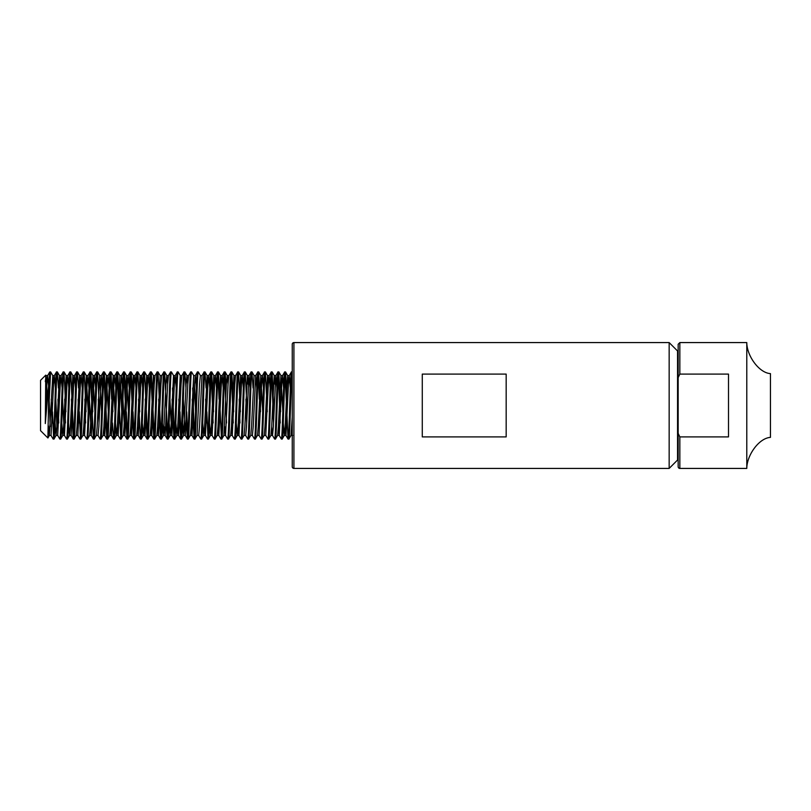<?xml version="1.0" encoding="UTF-8"?>
<svg xmlns="http://www.w3.org/2000/svg" width="811" height="811" viewBox="0 0 811 811"><rect width="100%" height="100%" fill="white"/><g stroke="black" fill="none" stroke-linecap="round" stroke-linejoin="round"><path stroke-width="1.22" d="M746.789 342.577L746.789 468.423C746.86 455.083 759.086 438.041 770.45 437.382L770.45 373.618C759.086 372.959 746.86 355.917 746.789 342.577L679.841 342.577L678.168 344.259L678.168 433.378L678.168 355.188L677.55 355.188M45.751 375.128L45.304 423.565L48.944 381.768L47.91 437.981L40.55 430.671L40.55 380.329L45.751 375.128L46.065 375.625L47.454 399.083M293.917 342.577A1.683 1.683 0 0 0 292.244 344.259L292.244 466.741A1.683 1.683 0 0 0 293.917 468.423L293.917 342.577L669.156 342.577L677.55 350.97L677.55 460.03L669.156 468.423L669.156 342.577M678.168 455.812L677.55 455.812M288.888 439.055L288.047 439.055C289.162 441.133 290.287 369.867 291.402 371.945L292.244 371.945C291.119 369.867 290.003 441.133 288.888 439.055L291.048 435.375L292.244 416.955M285.107 426.657L285.948 435.426L288.463 384.343L289.243 375.625L291.402 371.945M282.167 439.055L281.336 439.055C282.451 441.133 283.566 369.867 284.691 371.945L285.533 371.945C284.408 369.867 283.292 441.133 282.167 439.055L284.326 435.375L285.107 426.657L287.621 375.574L288.463 384.343M278.396 426.657L279.237 435.426L281.752 384.343L282.532 375.625L284.691 371.945M275.456 439.055L274.625 439.055C275.74 441.133 276.855 369.867 277.98 371.945L278.812 371.945C277.697 369.867 276.581 441.133 275.456 439.055L277.615 435.375L278.396 426.657L280.91 375.574L282.816 411.785M270.844 435.426L272.526 435.426L273.368 426.657L275.821 375.625L277.98 371.945M268.745 439.055L267.914 439.055C269.029 441.133 270.144 369.867 271.269 371.945L272.101 371.945C270.986 369.867 269.87 441.133 268.745 439.055L270.904 435.375L271.685 426.657L274.199 375.574L275.882 375.574L276.886 388.033M267.914 439.055L265.755 435.375L268.329 384.343L269.11 375.625L271.269 371.945M262.034 439.055L261.203 439.055C262.318 441.133 263.433 369.867 264.558 371.945L265.39 371.945C264.274 369.867 263.159 441.133 262.034 439.055L264.193 435.375L264.974 426.657L267.488 375.574L268.329 384.343M261.203 439.055L259.044 435.375L261.618 384.343L262.399 375.625L264.558 371.945M255.323 439.055L254.482 439.055C255.607 441.133 256.722 369.867 257.837 371.945L258.679 371.945C257.563 369.867 256.448 441.133 255.323 439.055L257.482 435.375L258.263 426.657L260.777 375.574L262.683 411.785M250.711 435.426L252.393 435.426L253.225 426.657L255.688 375.625L257.837 371.945M248.612 439.055L247.771 439.055C248.896 441.133 250.011 369.867 251.126 371.945L251.968 371.945C250.852 369.867 249.727 441.133 248.612 439.055L250.771 435.375L251.552 426.657L254.066 375.574L255.749 375.574L256.752 388.033M243.999 435.426L245.672 435.426L246.514 426.657L248.967 375.625L251.126 371.945M241.901 439.055L241.06 439.055C242.185 441.133 243.3 369.867 244.415 371.945L245.257 371.945C244.141 369.867 243.016 441.133 241.901 439.055L244.06 435.375L244.841 426.657L247.355 375.574L248.196 384.343M236.275 422.967L237.288 435.426L238.961 435.426L241.485 384.343L242.256 375.625L244.415 371.945M235.19 439.055L234.349 439.055C235.474 441.133 236.589 369.867 237.704 371.945L238.546 371.945C237.43 369.867 236.305 441.133 235.19 439.055L237.349 435.375L238.13 426.657L240.644 375.574L241.485 384.343M231.419 426.657L232.25 435.426L234.774 384.343L235.545 375.625L237.704 371.945M228.479 439.055L227.638 439.055C228.753 441.133 229.878 369.867 230.993 371.945L231.834 371.945C230.719 369.867 229.594 441.133 228.479 439.055L230.638 435.375L231.419 426.657L233.933 375.574L234.774 384.343M224.708 426.657L225.539 435.426L228.063 384.343L228.834 375.625L230.993 371.945M221.768 439.055L220.927 439.055C222.042 441.133 223.167 369.867 224.282 371.945L225.123 371.945C224.008 369.867 222.883 441.133 221.768 439.055L223.927 435.375L226.381 384.343L227.222 375.574L228.834 375.625M217.987 426.657L218.828 435.426L221.342 384.343L222.123 375.625L224.282 371.945M215.057 439.055L214.216 439.055C215.331 441.133 216.456 369.867 217.571 371.945L218.412 371.945C217.297 369.867 216.172 441.133 215.057 439.055L217.216 435.375L217.987 426.657L220.511 375.574L221.342 384.343M211.276 426.657L212.117 435.426L214.631 384.343L215.412 375.625L217.571 371.945M208.346 439.055L207.504 439.055C208.62 441.133 209.745 369.867 210.86 371.945L211.701 371.945C210.576 369.867 209.461 441.133 208.346 439.055L210.505 435.375L211.276 426.657L213.8 375.574L214.631 384.343M204.565 426.657L205.406 435.426L207.92 384.343L208.701 375.625L210.86 371.945M201.635 439.055L200.793 439.055C201.909 441.133 203.034 369.867 204.149 371.945L204.99 371.945C203.865 369.867 202.75 441.133 201.635 439.055L203.794 435.375L204.565 426.657L207.089 375.574L207.92 384.343M197.012 435.426L198.695 435.426L199.536 426.657L201.99 375.625L204.149 371.945M194.924 439.055L194.082 439.055C195.198 441.133 196.323 369.867 197.438 371.945L198.279 371.945C197.154 369.867 196.039 441.133 194.924 439.055L197.083 435.375L199.536 384.343L200.378 375.574L202.051 375.574M191.143 426.657L191.984 435.426L194.498 384.343L195.279 375.625L197.438 371.945M188.213 439.055L187.371 439.055C188.487 441.133 189.602 369.867 190.727 371.945L191.568 371.945C190.443 369.867 189.328 441.133 188.213 439.055L190.362 435.375L191.143 426.657L193.657 375.574L195.339 375.574L196.343 388.033M183.367 399.215L185.273 435.426L187.787 384.343L188.568 375.625L190.727 371.945M181.492 439.055L180.66 439.055C181.776 441.133 182.891 369.867 184.016 371.945L184.847 371.945C183.732 369.867 182.617 441.133 181.492 439.055L183.651 435.375L186.114 384.343L186.946 375.574L188.628 375.574M177.721 426.657L178.562 435.426L181.076 384.343L181.857 375.625L184.016 371.945M174.781 439.055L173.949 439.055C175.064 441.133 176.18 369.867 177.305 371.945L178.136 371.945C177.021 369.867 175.906 441.133 174.781 439.055L176.94 435.375L177.721 426.657L180.235 375.574L181.076 384.343M169.945 399.215L171.851 435.426L174.365 384.343L175.146 375.625L177.305 371.945M168.07 439.055L167.238 439.055C168.353 441.133 169.469 369.867 170.594 371.945L171.425 371.945C170.31 369.867 169.195 441.133 168.07 439.055L170.229 435.375L171.009 426.657L173.524 375.574L175.206 375.574L176.21 388.033M164.298 426.657L165.14 435.426L167.654 384.343L168.435 375.625L170.594 371.945M161.359 439.055L160.517 439.055C161.642 441.133 162.758 369.867 163.883 371.945L164.714 371.945C163.599 369.867 162.484 441.133 161.359 439.055L163.518 435.375L165.971 384.343L166.813 375.574L168.435 375.625M157.587 426.657L158.429 435.426L160.943 384.343L161.724 375.625L163.883 371.945M154.648 439.055L153.806 439.055C154.931 441.133 156.047 369.867 157.162 371.945L158.003 371.945C156.888 369.867 155.763 441.133 154.648 439.055L156.807 435.375L157.587 426.657L160.162 375.625L158.064 371.985L160.943 436.5M150.876 426.657L151.718 435.426L154.232 384.343L155.002 375.625L157.162 371.945M147.937 439.055L147.095 439.055C148.22 441.133 149.336 369.867 150.451 371.945L151.292 371.945C150.177 369.867 149.052 441.133 147.937 439.055L150.096 435.375L150.876 426.657L153.391 375.574L154.232 384.343M144.165 426.657L144.997 435.426L147.521 384.343L148.291 375.625L150.451 371.945M141.226 439.055L140.384 439.055C141.509 441.133 142.624 369.867 143.74 371.945L144.581 371.945C143.466 369.867 142.341 441.133 141.226 439.055L143.385 435.375L144.165 426.657L146.679 375.574L148.352 375.574L149.366 388.033M137.454 426.657L138.286 435.426L140.81 384.343L141.58 375.625L143.74 371.945M134.514 439.055L133.673 439.055C134.798 441.133 135.913 369.867 137.029 371.945L137.87 371.945C136.755 369.867 135.63 441.133 134.514 439.055L136.674 435.375L137.454 426.657L139.968 375.574L141.641 375.574L142.655 388.033M130.743 426.657L131.575 435.426L134.099 384.343L134.869 375.625L137.029 371.945M127.803 439.055L126.962 439.055C128.077 441.133 129.202 369.867 130.318 371.945L131.159 371.945C130.044 369.867 128.919 441.133 127.803 439.055L129.963 435.375L130.743 426.657L133.257 375.574L134.099 384.343M122.968 399.215L124.864 435.426L127.388 384.343L128.158 375.625L130.318 371.945M121.092 439.055L120.251 439.055C121.366 441.133 122.491 369.867 123.607 371.945L124.448 371.945C123.333 369.867 122.208 441.133 121.092 439.055L123.252 435.375L124.022 426.657L126.546 375.574L128.442 411.785M117.311 426.657L118.153 435.426L120.667 384.343L121.447 375.625L123.607 371.945M114.381 439.055L113.54 439.055C114.655 441.133 115.78 369.867 116.896 371.945L117.737 371.945C116.612 369.867 115.497 441.133 114.381 439.055L116.541 435.375L117.311 426.657L119.896 375.625L117.788 371.985L120.667 436.5M110.6 426.657L111.442 435.426L113.956 384.343L114.736 375.625L116.896 371.945M107.67 439.055L106.829 439.055C107.944 441.133 109.069 369.867 110.184 371.945L111.026 371.945C109.901 369.867 108.786 441.133 107.67 439.055L109.83 435.375L110.6 426.657L113.124 375.574L115.02 411.785M103.889 426.657L104.731 435.426L107.245 384.343L108.025 375.625L110.184 371.945M100.959 439.055L100.118 439.055C101.233 441.133 102.358 369.867 103.473 371.945L104.315 371.945C103.19 369.867 102.074 441.133 100.959 439.055L103.119 435.375L103.889 426.657L106.413 375.574L108.309 411.785M96.337 435.426L98.019 435.426L98.861 426.657L101.314 375.625L103.473 371.945M94.248 439.055L93.407 439.055C94.522 441.133 95.647 369.867 96.762 371.945L97.604 371.945C96.479 369.867 95.363 441.133 94.248 439.055L96.408 435.375L97.178 426.657L99.692 375.574L101.598 411.785M89.403 399.215L91.308 435.426L93.823 384.343L94.603 375.625L96.762 371.945M87.527 439.055L86.696 439.055C87.811 441.133 88.926 369.867 90.051 371.945L90.893 371.945C89.768 369.867 88.652 441.133 87.527 439.055L89.686 435.375L90.467 426.657L92.981 375.574L94.887 411.785M83.756 426.657L84.597 435.426L87.112 384.343L87.892 375.625L90.051 371.945M80.816 439.055L79.985 439.055C81.1 441.133 82.215 369.867 83.34 371.945L84.172 371.945C83.057 369.867 81.941 441.133 80.816 439.055L82.975 435.375L83.756 426.657L86.27 375.574L88.176 411.785M79.985 439.055L77.826 435.375L80.401 384.343L81.181 375.625L83.34 371.945M74.105 439.055L73.274 439.055C74.389 441.133 75.504 369.867 76.629 371.945L77.461 371.945C76.346 369.867 75.23 441.133 74.105 439.055L76.264 435.375L77.045 426.657L79.559 375.574L80.401 384.343M71.398 399.215L73.213 439.015L71.115 435.375L73.689 384.343L74.47 375.625L76.629 371.945M67.394 439.055L66.563 439.055C67.678 441.133 68.793 369.867 69.918 371.945L70.75 371.945C69.634 369.867 68.519 441.133 67.394 439.055L69.553 435.375L70.334 426.657L72.848 375.574L73.689 384.343M61.778 422.967L62.782 435.426L64.464 435.426L66.978 384.343L67.759 375.625L69.918 371.945M60.683 439.055L59.842 439.055C60.967 441.133 62.082 369.867 63.197 371.945L64.039 371.945C62.923 369.867 61.808 441.133 60.683 439.055L62.842 435.375L63.623 426.657L66.137 375.574L66.978 384.343M59.842 439.055L57.682 435.375L60.267 384.343L61.048 375.625L63.197 371.945M53.972 439.055L53.131 439.055C54.256 441.133 55.371 369.867 56.486 371.945L57.328 371.945C56.212 369.867 55.087 441.133 53.972 439.055L56.131 435.375L56.912 426.657L59.426 375.574L60.267 384.343M48.488 425.947L49.359 435.426L51.032 435.426L53.556 384.343L54.327 375.625L56.486 371.945M48.944 405.5L50.617 371.945L49.775 371.945L48.944 381.768M45.304 423.565L46.845 384.343L47.616 375.625L49.775 371.945M285.533 371.945L286.618 388.033M285.107 374.5L288.047 439.055M278.812 371.945L280.687 411.785M278.396 374.5L280.241 422.967M279.177 435.375L281.336 439.055M272.101 371.945L273.976 411.785M271.685 374.5L273.53 422.967M271.685 426.657L272.466 435.375L274.625 439.055M265.39 371.945L267.265 411.785M258.679 371.945L260.554 411.785M258.263 374.5L259.327 399.215M251.968 371.945L253.062 388.033M252.322 435.375L254.482 439.055M245.257 371.945L247.132 411.785M245.895 399.215L246.686 422.967M245.611 435.375L247.771 439.055M238.546 371.945L240.421 411.785M239.184 399.215L239.975 422.967M238.13 426.657L238.9 435.375L241.06 439.055M231.834 371.945L233.71 411.785M231.419 374.5L233.264 422.967M232.189 435.375L234.349 439.055M225.123 371.945L226.208 388.033M224.708 374.5L226.553 422.967M225.478 435.375L227.638 439.055M218.412 371.945L221.342 436.5M217.987 374.5L219.051 399.215M218.767 435.375L220.927 439.055M211.701 371.945L213.577 411.785M211.276 374.5L213.131 422.967M212.056 435.375L214.216 439.055M204.99 371.945L206.075 388.033M206.866 411.785L207.92 436.5M205.629 399.215L206.41 422.967M205.345 435.375L207.504 439.055M198.279 371.945L200.439 375.625M198.634 435.375L200.793 439.055M191.568 371.945L193.728 375.625M192.653 388.033L194.498 436.5M192.207 399.215L194.082 439.055M184.847 371.945L185.942 388.033M186.723 411.785L187.787 436.5M186.277 422.967L187.371 439.055M178.136 371.945L180.295 375.625M180.012 411.785L181.076 436.5M178.785 399.215L180.66 439.055M171.425 371.945L173.584 375.625L174.365 384.343M172.52 388.033L174.365 436.5M172.074 399.215L173.949 439.055M164.714 371.945L167.654 436.5M166.143 422.967L167.238 439.055M158.652 399.215L160.517 439.055M151.292 371.945L154.232 436.5M150.876 374.5L153.806 439.055M144.581 371.945L147.521 436.5M145.22 399.215L147.095 439.055M137.87 371.945L139.745 411.785M138.509 399.215L140.384 439.055M131.159 371.945L132.244 388.033M133.034 411.785L134.099 436.5M130.743 374.5L133.673 439.055M124.448 371.945L125.533 388.033M126.323 411.785L127.388 436.5M124.022 374.5L126.962 439.055M117.311 374.5L119.166 422.967M118.092 435.375L120.251 439.055M111.026 371.945L112.901 411.785M110.6 374.5L111.665 399.215M112.455 422.967L113.54 439.055M104.315 371.945L107.245 436.5M103.889 374.5L106.829 439.055M97.604 371.945L99.479 411.785M98.243 399.215L99.023 422.967M97.959 435.375L100.118 439.055M90.893 371.945L92.758 411.785M90.467 374.5L93.407 439.055M84.172 371.945L86.047 411.785M84.82 399.215L85.601 422.967M84.537 435.375L86.696 439.055M77.461 371.945L78.555 388.033M79.336 411.785L80.401 436.5M78.109 399.215L78.89 422.967M70.75 371.945L73.689 436.5M64.039 371.945L65.914 411.785M64.687 399.215L65.468 422.967M62.559 399.215L64.404 435.375L66.563 439.055M57.328 371.945L58.422 388.033M57.966 399.215L58.757 422.967M50.617 371.945L52.776 375.625L53.556 384.343M52.492 411.785L53.556 436.5M51.255 399.215L52.046 422.967M50.971 435.375L53.131 439.055M422.278 374.104L422.278 436.896L506.176 436.896L506.176 374.104L422.278 374.104M669.156 468.423L293.917 468.423M746.789 468.423L679.841 468.423A1.683 1.683 0 0 1 678.168 466.741L678.168 433.378L679.841 436.896L728.501 436.896L728.501 374.104L679.841 374.104L678.168 377.622M291.818 374.5L292.244 381.768M45.892 375.736L46.511 391.966M45.304 381.646L46.065 375.625M49.359 435.426L52.776 375.625M55.067 422.967L56.071 435.426L57.753 435.426M68.489 422.967L69.493 435.426L71.175 435.426M115.466 422.967L116.48 435.426L118.153 435.426M120.667 384.343L121.731 411.785M137.921 371.985L140.029 375.625L140.81 384.343M142.32 422.967L143.385 435.375M144.632 371.985L146.74 375.625L147.521 384.343M158.429 435.426L156.807 435.375M162.453 422.967L163.518 435.375M164.775 371.985L166.873 375.625L167.654 384.343M169.164 422.967L170.229 435.375M175.875 422.967L176.94 435.375M182.587 422.967L183.651 435.375M184.908 371.985L187.006 375.625L187.787 384.343M194.498 384.343L195.563 411.785M202.72 422.967L203.794 435.375M209.431 422.967L210.444 435.426L212.117 435.426M225.174 371.985L227.283 375.625L228.063 384.343M272.161 371.985L274.26 375.625L275.041 384.343M283.262 422.967L284.266 435.426L285.948 435.426M47.616 375.625L48.579 385.671M49.136 399.215L50.201 426.657M54.327 375.625L55.401 388.033M55.847 399.215L56.912 426.657M61.048 375.625L62.112 388.033M67.759 375.625L68.823 388.033M74.47 375.625L75.535 388.033M81.181 375.625L82.246 388.033M87.892 375.625L88.957 388.033M94.603 375.625L95.668 388.033M101.314 375.625L102.379 388.033M108.025 375.625L109.09 388.033M114.736 375.625L115.811 388.033M121.447 375.625L122.522 388.033M128.158 375.625L129.233 388.033M133.257 375.574L134.93 375.574L135.944 388.033M155.002 375.625L153.391 375.574M208.701 375.625L209.775 388.033M215.412 375.625L216.486 388.033M220.511 375.574L222.184 375.574L223.197 388.033M235.545 375.625L233.933 375.574M242.256 375.625L243.33 388.033M248.967 375.625L250.041 388.033M262.399 375.625L263.463 388.033M269.11 375.625L270.175 388.033M282.532 375.625L283.597 388.033M289.243 375.625L290.308 388.033M291.818 426.657L292.244 433.145M679.841 374.104L679.841 342.577M679.841 468.423L679.841 436.896M47.91 437.981L49.42 435.375M57.388 371.985L59.487 375.625M64.099 371.985L66.198 375.625M70.81 371.985L72.909 375.625M77.521 371.985L79.62 375.625M84.232 371.985L86.331 375.625M90.944 371.985L93.042 375.625M97.655 371.985L99.763 375.625M104.366 371.985L106.474 375.625M111.077 371.985L113.185 375.625M124.499 371.985L126.607 375.625M131.21 371.985L133.318 375.625M151.353 371.985L153.451 375.625M205.041 371.985L207.15 375.625M211.752 371.985L213.861 375.625M218.463 371.985L220.572 375.625M231.885 371.985L233.994 375.625M238.596 371.985L240.705 375.625M245.307 371.985L247.416 375.625M252.028 371.985L254.127 375.625M258.739 371.985L260.838 375.625M265.45 371.985L267.549 375.625M278.872 371.985L280.971 375.625M285.584 371.985L287.682 375.625M46.004 375.574L47.677 375.574M52.715 375.574L54.398 375.574M59.426 375.574L61.109 375.574M66.137 375.574L67.82 375.574M72.848 375.574L74.531 375.574M76.204 435.426L77.886 435.426M79.559 375.574L81.242 375.574M82.915 435.426L84.597 435.426M86.27 375.574L87.953 375.574M89.626 435.426L91.308 435.426M92.981 375.574L94.664 375.574M99.692 375.574L101.375 375.574M103.058 435.426L104.731 435.426M106.413 375.574L108.086 375.574M109.769 435.426L111.442 435.426M113.124 375.574L114.797 375.574M119.835 375.574L121.508 375.574M123.191 435.426L124.864 435.426M126.546 375.574L128.219 375.574M129.902 435.426L131.575 435.426M136.613 435.426L138.286 435.426M143.324 435.426L144.997 435.426M150.035 435.426L151.718 435.426M160.102 375.574L161.784 375.574M163.457 435.426L165.14 435.426M170.168 435.426L171.851 435.426M176.879 435.426L178.562 435.426M180.235 375.574L181.917 375.574M183.59 435.426L185.273 435.426M190.301 435.426L191.984 435.426M203.733 435.426L205.406 435.426M207.089 375.574L208.762 375.574M213.8 375.574L215.473 375.574M217.155 435.426L218.828 435.426M223.866 435.426L225.539 435.426M230.577 435.426L232.25 435.426M240.644 375.574L242.317 375.574M247.355 375.574L249.038 375.574M257.422 435.426L259.104 435.426M260.777 375.574L262.46 375.574M264.133 435.426L265.815 435.426M267.488 375.574L269.171 375.574M277.555 435.426L279.237 435.426M280.91 375.574L282.593 375.574M287.621 375.574L289.304 375.574M290.977 435.426L292.659 435.426M91.248 435.375L93.346 439.015M104.67 435.375L106.778 439.015M111.381 435.375L113.489 439.015M124.803 435.375L126.911 439.015M131.514 435.375L133.622 439.015M138.225 435.375L140.333 439.015M144.936 435.375L147.044 439.015M151.647 435.375L153.755 439.015M158.368 435.375L160.466 439.015M165.079 435.375L167.178 439.015M171.79 435.375L173.889 439.015M178.501 435.375L180.6 439.015M185.212 435.375L187.311 439.015M191.923 435.375L194.022 439.015M285.888 435.375L287.986 439.015"/></g></svg>
